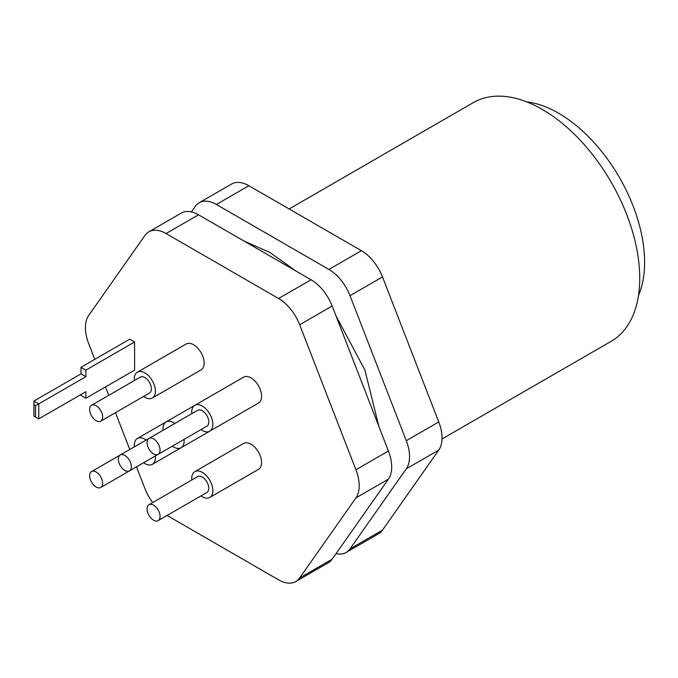 <?xml version="1.0" encoding="UTF-8"?>
<svg xmlns="http://www.w3.org/2000/svg" width="678" height="678" viewBox="0 0 678 678"><rect width="100%" height="100%" fill="white"/><g stroke="black" fill="none" stroke-linecap="round" stroke-linejoin="round"><path stroke-width="1.02" d="M442.014 438.98L611.183 341.314A137.82 79.572 -120 0 0 632.311 230.876A137.82 79.572 -120 0 0 542.273 109.429A137.82 79.572 -120 0 0 473.363 102.598L289.142 208.968M638.456 295.616A121.735 70.283 -120 0 0 558.519 113.175A121.735 70.283 -120 0 0 526.577 101.836M134.388 446.836A14.933 8.619 60 0 1 137.405 438.463A14.933 8.619 60 0 1 144.872 439.208A14.933 8.619 60 0 1 146.16 440.039M155.347 455.955A14.933 8.619 60 0 1 152.338 464.328A14.933 8.619 60 0 1 144.872 463.583A14.933 8.619 60 0 1 143.575 462.752M152.338 464.328L201.061 436.191A14.933 8.619 -120 0 0 201.112 436.166M191.815 479.99A14.933 8.619 60 0 1 194.832 471.617A14.933 8.619 60 0 1 202.29 472.363A14.933 8.619 60 0 1 212.044 485.516A14.933 8.619 60 0 1 209.756 497.483A14.933 8.619 60 0 1 202.29 496.737A14.933 8.619 60 0 1 201.002 495.906M209.756 497.483L258.488 469.345A14.933 8.619 -120 0 0 260.776 457.387A14.933 8.619 -120 0 0 251.021 444.226A14.933 8.619 -120 0 0 243.555 443.488L194.832 471.617M191.815 413.682A14.933 8.619 60 0 1 194.832 405.308A14.933 8.619 60 0 1 202.29 406.054A14.933 8.619 60 0 1 212.044 419.207A14.933 8.619 60 0 1 209.756 431.174A14.933 8.619 60 0 1 202.29 430.428A14.933 8.619 60 0 1 201.002 429.598M209.756 431.174L258.488 403.037A14.933 8.619 -120 0 0 260.776 391.079A14.933 8.619 -120 0 0 251.021 377.917A14.933 8.619 -120 0 0 243.555 377.18L194.832 405.308M163.101 430.259A14.933 8.619 60 0 1 166.118 421.886A14.933 8.619 60 0 1 173.585 422.631A14.933 8.619 60 0 1 174.873 423.462M184.06 439.378A14.933 8.619 60 0 1 181.043 447.751A14.933 8.619 60 0 1 173.585 447.005A14.933 8.619 60 0 1 172.288 446.175M181.043 447.751L229.774 419.614A14.933 8.619 -120 0 0 229.825 419.589M134.388 380.528A14.933 8.619 60 0 1 137.405 372.154A14.933 8.619 60 0 1 144.872 372.9A14.933 8.619 60 0 1 154.626 386.053A14.933 8.619 60 0 1 152.338 398.02A14.933 8.619 60 0 1 144.872 397.283A14.933 8.619 60 0 1 143.575 396.444M152.338 398.02L201.061 369.883A14.933 8.619 -120 0 0 203.349 357.925A14.933 8.619 -120 0 0 193.594 344.763A14.933 8.619 -120 0 0 186.128 344.026L137.405 372.154M96.14 472.024A9.187 5.305 60 0 1 102.149 480.126A9.187 5.305 60 0 1 100.734 487.482A9.187 5.305 60 0 1 96.14 487.033A9.187 5.305 60 0 1 90.14 478.931A9.187 5.305 60 0 1 91.547 471.574A9.187 5.305 60 0 1 96.14 472.024M149.507 459.328A9.187 5.305 60 0 1 149.465 459.353L100.734 487.482M153.567 505.178A9.187 5.305 60 0 1 159.567 513.271A9.187 5.305 60 0 1 158.16 520.636A9.187 5.305 60 0 1 153.567 520.187A9.187 5.305 60 0 1 147.567 512.085A9.187 5.305 60 0 1 148.974 504.72A9.187 5.305 60 0 1 153.567 505.178M148.974 504.72L197.696 476.592A9.187 5.305 60 0 1 202.29 477.049A9.187 5.305 60 0 1 208.299 485.143A9.187 5.305 60 0 1 206.883 492.508L158.16 520.636M153.567 438.869A9.187 5.305 60 0 1 159.567 446.971A9.187 5.305 60 0 1 158.16 454.328A9.187 5.305 60 0 1 153.567 453.879A9.187 5.305 60 0 1 147.567 445.777A9.187 5.305 60 0 1 148.974 438.42A9.187 5.305 60 0 1 153.567 438.869M148.974 438.42L197.696 410.283A9.187 5.305 60 0 1 202.29 410.741A9.187 5.305 60 0 1 208.299 418.834A9.187 5.305 60 0 1 206.883 426.199L158.16 454.328M124.854 455.447A9.187 5.305 60 0 1 130.854 463.549A9.187 5.305 60 0 1 129.447 470.905A9.187 5.305 60 0 1 124.854 470.456A9.187 5.305 60 0 1 118.853 462.354A9.187 5.305 60 0 1 120.26 454.997A9.187 5.305 60 0 1 124.854 455.447M178.221 442.751A9.187 5.305 60 0 1 178.178 442.776L129.447 470.905M96.14 405.715A9.187 5.305 60 0 1 102.149 413.817A9.187 5.305 60 0 1 100.734 421.174A9.187 5.305 60 0 1 96.14 420.724A9.187 5.305 60 0 1 90.14 412.622A9.187 5.305 60 0 1 91.547 405.266A9.187 5.305 60 0 1 96.14 405.715M91.547 405.266L140.278 377.129A9.187 5.305 60 0 1 144.872 377.587A9.187 5.305 60 0 1 150.872 385.68A9.187 5.305 60 0 1 149.465 393.045L100.734 421.174M346.144 552.468L378.629 533.713A34.451 19.891 -120 0 0 382.502 530.12L438.768 450.082A34.451 19.891 -120 0 0 438.768 421.945L382.502 276.938A34.451 19.891 -120 0 0 361.408 250.691L248.877 185.721A34.451 19.891 -120 0 0 231.647 184.009L199.162 202.764A34.451 19.891 60 0 1 216.392 204.476L328.923 269.437A34.451 19.891 60 0 1 350.018 295.693L406.283 440.7A34.451 19.891 60 0 1 406.283 468.829L350.018 548.875A34.451 19.891 60 0 1 346.144 552.468A34.451 19.891 60 0 1 336.051 553.646M191.399 211.9L195.298 206.358A34.451 19.891 60 0 1 199.162 202.764M295.794 581.538L328.279 562.782A34.451 19.891 -120 0 0 332.152 559.189L388.418 479.151A34.451 19.891 -120 0 0 388.418 451.014L332.152 306.007A34.451 19.891 -120 0 0 311.058 279.76L198.527 214.79A34.451 19.891 -120 0 0 181.297 213.078L148.813 231.834A34.451 19.891 60 0 1 166.042 233.546L278.573 298.506A34.451 19.891 60 0 1 299.668 324.762L355.933 469.769A34.451 19.891 60 0 1 355.933 497.898L299.668 577.944A34.451 19.891 60 0 1 295.794 581.538A34.451 19.891 60 0 1 278.573 579.834L167.102 515.475M152.703 502.567A34.451 19.891 60 0 1 144.948 488.618L136.498 466.837M129.769 449.506L115.472 412.665M108.751 395.333L105.488 386.926M94.784 359.34L88.682 343.602A34.451 19.891 60 0 1 88.682 315.473L144.948 235.427A34.451 19.891 60 0 1 148.813 231.834M85.877 376.68L85.877 370.112L81.004 367.306L129.727 339.17L134.6 341.983L134.6 370.12L85.877 398.249L85.877 391.681L38.773 418.877L38.773 403.876L33.9 401.062L81.004 373.866L85.877 376.68L38.773 403.876L35.527 405.749L33.9 404.808L33.9 401.062M81.004 367.306L81.004 373.866M81.004 394.494L81.004 395.435L85.877 398.249M38.773 418.877L33.9 416.063L33.9 404.808M134.6 341.983L85.877 370.112M35.527 417.004L35.527 405.749M382.502 276.938L350.018 295.693M406.283 440.7L438.768 421.945M438.768 450.082L406.283 468.829M350.018 548.875L382.502 530.12M248.877 185.721L216.392 204.476M328.923 269.437L361.408 250.691M355.933 469.769L388.418 451.014M332.152 306.007L299.668 324.762M299.668 577.944L332.152 559.189M388.418 479.151L355.933 497.898M278.573 298.506L311.058 279.76M198.527 214.79L166.042 233.546M243.843 240.953L270.039 252.555L295.981 271.056M335.907 315.685L364.917 370.095L378.841 426.326M137.405 438.463L166.059 421.919M166.118 421.886L194.772 405.342M91.547 471.574L120.218 455.023M120.26 454.997L148.931 438.446"/></g></svg>
